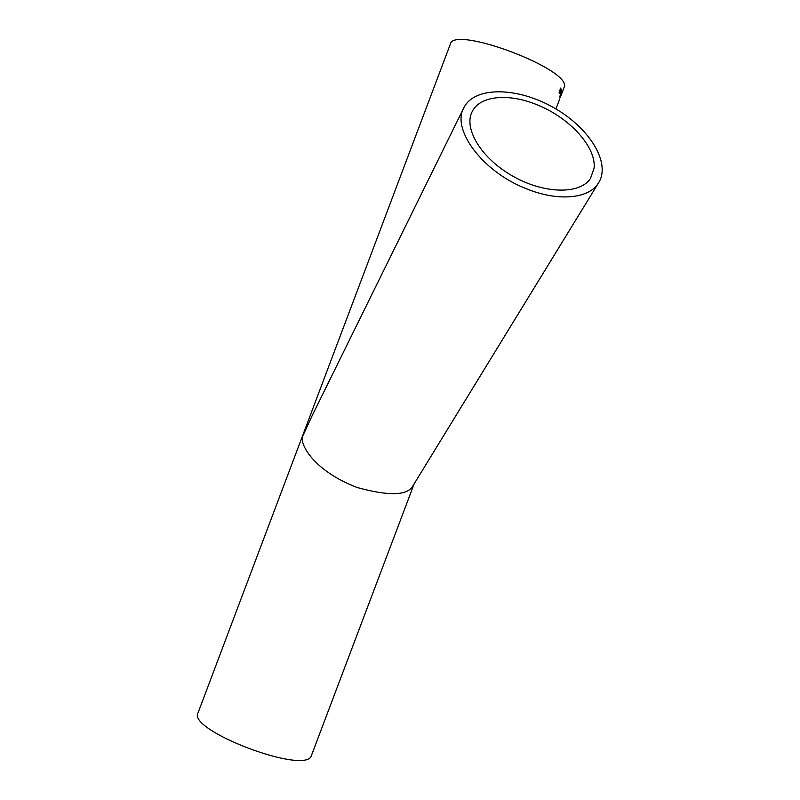 <?xml version="1.0" encoding="UTF-8"?>
<svg xmlns="http://www.w3.org/2000/svg" width="800" height="800" viewBox="0 0 800 800"><rect width="100%" height="100%" fill="white"/><g stroke="black" fill="none" stroke-linecap="round" stroke-linejoin="round"><path stroke-width="1.2" d="M311.66 754.91L311.43 755.52C306.56 775.65 186.25 730.18 198.1 712.69L450.23 44.41C452.51 24.38 573.4 70.06 564.08 87.42L560.87 95.92M413.99 484.07L413.08 485.56C407.91 495.68 389.28 496.33 357.19 487.52C313.34 470.8 298.96 443.29 302.78 435.96L312.09 415.8L463.52 108.44M563.86 88L564.08 87.42M560.82 92.59L560.79 91.22L560.82 92.59M559.74 96.77L561.89 90.8L559.74 96.77M560.04 97.38L562.04 91.76L560.38 96.92M559.87 97.93L560.42 96.93M560.72 96.3L561.78 93.5M560.56 89.92L561.39 89.38L559.77 93.61L560 91.51L559.05 92.32L560.68 88.08L560.5 90.21M538.26 105.29C509.98 93.14 480.62 95.21 472.43 111.15C462.95 127.88 480.94 158.1 512.48 175.97C543.89 194.05 579.94 194.67 590.45 178.51L594.07 168.23C596.49 147.4 570.06 118.23 538.26 105.29M525.84 188.53C557.25 201.62 588.08 198.98 598.05 183.65C611.79 163.88 589.92 128.1 553.93 107.8C518.15 87.16 475.3 86 464.13 107.21C450.82 128.71 482.04 171.43 525.84 188.53M560.44 89.89L560.87 88.39M560 91.51L559.18 92.51M561.39 89.38L560.34 91.01M560.21 90.97L559.68 93.43M559.71 98.97L555.93 108.97M561.98 92.81L561.93 92.06M561.96 90.9L561.82 91.84M561.63 91.54L559.74 96.78M560.64 93.45L559.99 96.1M560.19 95.94L560.76 93.49M560.95 91.88L560.74 91.35M561.24 94.92L560.21 97.64M414.22 483.7L311.43 755.52M413.08 485.56L598.05 183.65M471.86 112.29L472.43 111.15"/></g></svg>
